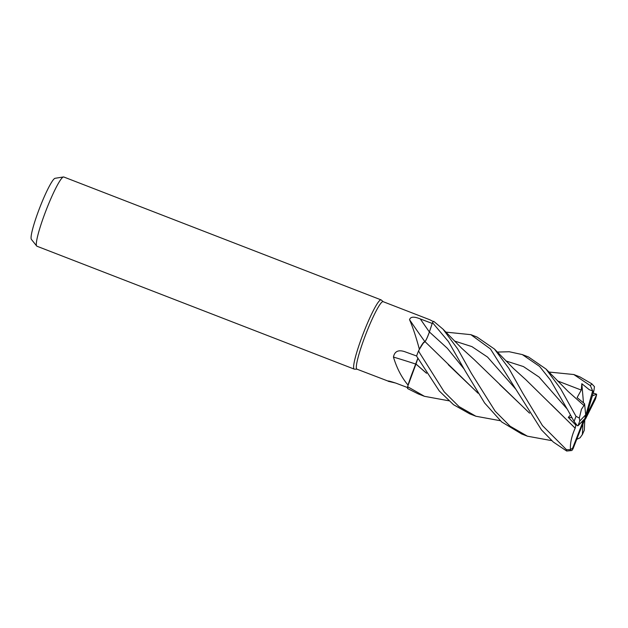 <?xml version="1.0" encoding="UTF-8"?>
<svg xmlns="http://www.w3.org/2000/svg" width="628" height="628" viewBox="0 0 628 628"><rect width="100%" height="100%" fill="white"/><g stroke="black" fill="none" stroke-linecap="round" stroke-linejoin="round"><path stroke-width="0.94" d="M478.018 393.207L424.999 341.601L422.542 343.869L418.586 350.817L422.542 343.877L424.999 341.601L423.837 342.213A28.378 3.407 111.2 0 0 419.347 349.215C416.136 337.165 412.863 327.314 409.542 319.676C410.476 316.622 414.064 316.371 420.305 318.938L432.221 323.451L432.472 322.682L429.403 331.961L432.488 322.635L448.431 341.569L465.215 370.967L484.643 403.027L501.701 421.961L521.703 433.979M433.359 321.622L429.811 319.754L383.096 301.66A36.196 4.349 111.2 0 0 366.407 332.73A36.196 4.349 111.2 0 0 356.947 369.17L387.688 380.937M419.347 349.215A36.196 4.349 111.2 0 0 419.143 349.718L423.837 342.213M383.19 301.691L381.243 299.98A37.13 4.459 111.2 0 0 381.07 299.878A37.13 4.459 111.2 0 0 363.95 331.741A37.13 4.459 111.2 0 0 354.255 369.123A37.13 4.459 111.2 0 0 354.443 369.162L357.042 369.209M381.07 299.878L63.773 176.986A37.13 4.459 111.2 0 0 63.452 176.963A37.13 4.459 111.2 0 0 46.653 208.849A37.13 4.459 111.2 0 0 36.699 246.035A37.13 4.459 111.2 0 0 36.958 246.231L354.255 369.123M63.452 176.963L55.068 178.297A32.844 3.949 111.2 0 0 40.208 206.51A32.844 3.949 111.2 0 0 31.4 239.401L36.699 246.035M424.826 341.569A628.338 414.221 47.9 0 1 409.542 319.676M432.213 323.459L429.379 331.953C427.66 336.844 426.169 340.093 424.905 341.695M415.869 364.107A628.338 283.817 34.4 0 0 393.45 357.065C394.58 351.35 398.34 349.553 404.73 351.68L416.678 356.021M417.808 358.337L413.303 370.355A28.378 3.407 111.2 0 0 408.043 385.082C401.685 377.577 396.817 368.236 393.45 357.065M404.087 351.46L404.73 351.68M408.043 385.082A36.196 4.349 111.2 0 0 408.019 385.317L413.303 370.355M500.257 420.713L475.891 416.238L458.99 406.559L444.2 391.848L419.959 353.438L418.562 350.879L419.143 349.718M389.344 381.157A628.338 616.39 155.2 0 0 388.512 381.392C387.201 380.505 389.721 381.11 396.064 383.198L407.91 387.712M395.616 383.033L388.214 381.282M448.816 400.79L424.457 396.315L407.603 386.675L415.987 363.973L408.019 385.317M416.168 363.486L415.932 363.973M426.561 373.299L415.909 364.012M426.459 373.134L415.964 364.005L417.683 358.949M551.706 440.644L527.402 436.185L510.085 426.2L495.17 411.191L471.4 373.362L457.624 348.838L442.983 329.135L433.689 321.308A37.13 4.459 111.2 0 0 432.488 322.635M583.035 421.584L572.642 448.109L570.42 449.672L566.511 449.719L542.451 425.588L522.834 393.285L508.853 368.369L494.44 349.042L477.029 337.048L470.874 334.661L490.452 348.948L541.477 429.89L553.284 442.01L566.699 451.037L571.865 450.496L573.003 448.855L584.849 418.617L583.035 421.584L581.12 422.526M445.88 332.126L470.874 334.661M418.562 350.879A37.13 4.459 111.2 0 0 417.871 352.63A37.13 4.459 111.2 0 0 416.545 356.06L439.255 390.946L453.51 404.691L469.807 413.876L475.891 416.238M568.238 410.861L574.078 421.506L577.368 425.713L578.074 425.721L584.849 418.617L585.696 414.81L579.777 420.988L579.33 418.052L576.017 416.325L560.647 388.763L545.991 369.029L528.509 356.979L522.308 354.584L539.585 366.407L550.324 379.924L568.238 410.861M497.36 352.08L509.237 351.735L522.308 354.584M548.872 372.027L573.811 374.531L590.399 385.686L592.659 390.914L589.268 389.705L581.834 383.708L581.269 390.074L577.093 397.61L584.574 403.749L583.922 405.547M592.659 390.914L584.849 418.617L587.188 413.303L593.923 390.6L594.465 386.675L591.788 383.802L579.934 376.902L573.811 374.531M576.747 439.294L580.044 437.834L582.376 434.474A32.491 3.901 111.2 0 0 584.299 430.204L584.849 418.617L585.445 419.143L595.525 398.929L596.576 394.91L584.849 418.617L582.878 424.261L582.376 434.474M529.545 413.177L474.25 359.671L461.659 348.202L442.983 329.135M529.443 413.004L499.66 384.485M593.193 393.057L596.6 394.188L592.345 395.907M570.483 414.975L568.301 417.408L575.884 425.117L575.201 428.186L525.73 379.587L513.571 368.581L494.44 349.042M551.039 404.314L575.154 428.218C571.527 436.311 569.965 443.69 570.475 450.347M407.603 386.675A37.13 4.459 111.2 0 0 407.564 388.551L418.272 393.921L424.457 396.315M583.93 405.61L581.442 409.268L579.33 418.052M583.914 405.476L568.261 391.589L545.991 369.029M424.975 341.679C426.247 340.023 427.723 336.789 429.403 331.961L429.379 331.953A626.626 413.091 47.9 0 1 420.305 318.938M477.916 393.042L448.243 364.648M582.368 424.944L582.878 424.261M576.386 424.866L575.884 425.117M571.967 417.675L568.301 417.408M581.834 383.708L583.483 402.799M584.574 403.749L585.696 414.81M582.274 434.796L584.299 430.204M584.809 419.457L585.445 419.143M596.6 394.188L596.576 394.91M576.017 416.325A37.13 4.459 111.2 0 0 574.078 421.506M591.788 383.802A37.13 4.459 111.2 0 0 590.399 385.686M515.831 389.211L487.564 357.089L471.926 346.617L454.484 341.028M567.312 409.189L539.06 377.051L523.43 366.564L505.995 360.967M581.269 390.074L557.436 380.89M464.273 369.217L447.332 348.281L429.403 331.961M593.923 390.6A32.491 3.901 111.2 0 0 592.502 392.775M566.511 449.719A37.13 4.459 111.2 0 0 566.699 451.037M579.777 420.988A32.491 3.901 111.2 0 0 578.074 425.721M572.642 448.109A32.491 3.901 111.2 0 0 573.003 448.855M595.525 398.929A32.491 3.901 111.2 0 0 596.349 395.546M521.287 433.815L527.402 436.185"/></g></svg>
